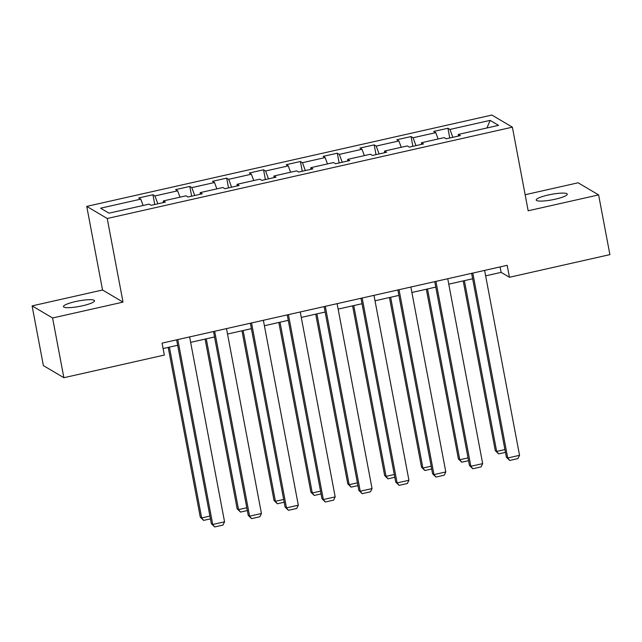 <?xml version="1.0" encoding="UTF-8"?>
<svg xmlns="http://www.w3.org/2000/svg" width="642" height="642" viewBox="0 0 642 642"><rect width="100%" height="100%" fill="white"/><g stroke="black" fill="none" stroke-linecap="round" stroke-linejoin="round"><path stroke-width="0.96" d="M82.529 305.777A15.801 2.769 -10.7 0 0 94.51 300.745A15.801 2.769 -10.7 0 0 75.435 301.579A15.801 2.769 -10.7 0 0 63.454 306.611A15.801 2.769 -10.7 0 0 82.529 305.777M555.274 199.197A15.801 2.769 -10.7 0 0 567.263 194.173A15.801 2.769 -10.7 0 0 548.188 195.007A15.801 2.769 -10.7 0 0 536.206 200.039A15.801 2.769 -10.7 0 0 555.274 199.197M32.1 305.881L52.588 317.991L123.023 302.117L102.543 289.999L32.1 305.881L43.383 365.603L63.871 377.713L164.328 355.066L162.073 343.125L507.18 265.323L509.443 277.272L609.9 254.625L598.617 194.903L578.129 182.785L525.14 194.735M102.543 289.999L86.742 206.387L491.892 115.054L512.38 127.172L107.23 218.505L86.742 206.387M490.127 120.383L449.938 129.443L447.923 128.248L433.735 131.441L435.757 132.637L413.071 137.757L411.049 136.561L396.86 139.755L398.883 140.951L376.196 146.071L374.174 144.875L359.985 148.069L362.008 149.265L339.321 154.385L337.299 153.189L323.111 156.383L325.133 157.579L302.446 162.691L300.424 161.495L286.236 164.697L288.258 165.893L265.571 171.005L263.549 169.809L249.361 173.011L251.383 174.207L228.696 179.319L226.674 178.123L212.494 181.325L214.508 182.521L191.822 187.633L189.799 186.437L175.619 189.631L177.633 190.826L154.947 195.946L152.924 194.751L138.744 197.945L140.758 199.14L100.577 208.201L108.996 213.176L149.177 204.116L151.199 205.312L165.379 202.118L163.357 200.922L186.052 195.81L188.074 197.006L202.254 193.804L200.232 192.608L222.926 187.496L224.949 188.692L239.129 185.49L237.107 184.294L259.801 179.182L261.824 180.378L276.004 177.176L273.982 175.98L296.676 170.868L298.699 172.064L312.879 168.87L310.856 167.674L333.551 162.554L335.573 163.75L349.754 160.556L347.731 159.36L370.426 154.24L372.448 155.436L386.628 152.242L384.606 151.047L407.301 145.927L409.323 147.122L423.503 143.928L421.481 142.733L444.176 137.621L446.198 138.816L460.378 135.614L458.356 134.419L498.545 125.359L490.127 120.383L486.949 127.975M163.277 202.591L163.357 200.922M154.947 195.946L157.86 203.811M177.633 190.826L179.985 197.174M200.152 194.277L200.232 192.608M191.822 187.633L194.727 195.505M214.508 182.521L216.86 188.86M237.026 185.963L237.107 184.294M228.696 179.319L231.602 187.191M251.383 174.207L253.734 180.546M273.901 177.657L273.982 175.98M265.571 171.005L268.476 178.877M288.258 165.893L290.609 172.241M310.776 169.344L310.856 167.674M302.446 162.691L305.351 170.563M325.133 157.579L327.484 163.927M347.651 161.03L347.731 159.36M339.321 154.385L342.226 162.249M362.008 149.265L364.359 155.613M384.526 152.716L384.606 151.047M376.196 146.071L379.101 153.936M398.883 140.951L401.234 147.299M421.401 144.402L421.481 142.733M413.071 137.757L415.976 145.622M435.757 132.637L438.109 138.985M458.276 136.088L458.356 134.419M449.938 129.443L452.851 137.316M52.588 317.991L63.871 377.713M123.023 302.117L107.23 218.505M512.38 127.172L528.173 210.785L598.617 194.903M485.641 275.851L501.137 272.36L509.443 277.272M163.1 348.558L177.649 345.284M190.65 342.355L214.524 336.97M227.525 334.041L251.399 328.656M264.4 325.727L288.274 320.342M301.275 317.413L325.149 312.028M338.149 309.099L362.024 303.722M375.016 300.785L398.899 295.408M411.891 292.479L435.774 287.094M448.766 284.165L472.648 278.78M140.758 199.14L143.11 205.488M500.11 266.92L501.137 272.36M447.923 128.248L449.761 138.006M411.049 136.561L412.886 146.32M374.174 144.875L376.019 154.634M337.299 153.189L339.145 162.948M300.424 161.495L302.27 171.262M263.549 169.809L265.395 179.575M226.674 178.123L228.52 187.881M189.799 186.437L191.645 196.195M152.924 194.751L154.77 204.509M484.614 270.41L519.555 455.314L507.734 457.979L506.353 457.16L509.684 460.442L507.734 457.979L472.801 273.075M471.621 273.34L506.353 457.16M519.555 455.314L517.95 458.573L509.684 460.442M463.211 280.907L495.279 450.612L496.659 451.43L464.391 280.642M505.439 452.353L498.609 453.894L496.659 451.43L504.917 449.569M498.609 453.894L495.279 450.612M447.739 278.724L482.68 463.628L470.859 466.293L469.479 465.474L472.809 468.756L470.859 466.293L435.926 281.389M434.746 281.653L469.479 465.474M482.68 463.628L481.083 466.886L472.809 468.756M410.864 287.038L445.805 471.942L433.984 474.607L432.604 473.788L435.934 477.07L433.984 474.607L399.051 289.702M397.871 289.967L432.604 473.788M445.805 471.942L444.208 475.2L435.934 477.07M426.336 289.221L458.404 458.926L459.784 459.744L427.516 288.956M468.572 460.667L461.734 462.208L459.784 459.744L468.042 457.882M461.734 462.208L458.404 458.926M389.461 297.535L421.529 467.24L422.909 468.058L390.641 297.27M431.697 468.973L424.86 470.514L422.909 468.058L431.167 466.196M424.86 470.514L421.529 467.24M373.989 295.352L408.93 480.256L397.109 482.92L395.729 482.102L399.059 485.376L397.109 482.92L362.176 298.016M360.997 298.281L395.729 482.102M408.93 480.256L407.333 483.514L399.059 485.376M337.114 303.666L372.055 488.57L360.234 491.234L358.854 490.416L362.184 493.69L360.234 491.234L325.301 306.33M324.122 306.595L358.854 490.416M372.055 488.57L370.458 491.828L362.184 493.69M300.247 311.98L335.18 496.884L323.359 499.548L321.979 498.73L325.309 502.004L323.359 499.548L288.427 314.644M287.247 314.909L321.979 498.73M335.18 496.884L333.583 500.142L325.309 502.004M352.586 305.849L384.654 475.553L386.035 476.372L353.766 305.576M394.822 477.287L387.985 478.828L386.035 476.372L394.292 474.51M387.985 478.828L384.654 475.553M315.712 314.155L347.779 483.867L349.16 484.686L316.891 313.89M357.947 485.601L351.11 487.142L349.16 484.686L357.417 482.824M351.11 487.142L347.779 483.867M278.837 322.469L310.905 492.173L312.285 492.992L280.016 322.204M321.072 493.915L314.235 495.455L312.285 492.992L320.543 491.138M314.235 495.455L310.905 492.173M263.372 320.286L298.305 505.19L286.484 507.854L285.104 507.036L288.435 510.318L286.484 507.854L251.552 322.95M250.372 323.223L285.104 507.036M298.305 505.19L296.708 508.456L288.435 510.318M241.962 330.782L274.03 500.487L275.41 501.306L243.141 330.518M284.197 502.229L277.36 503.769L275.41 501.306L283.668 499.444M277.36 503.769L274.03 500.487M226.498 328.6L261.43 513.504L249.61 516.168L248.229 515.349L251.56 518.632L249.61 516.168L214.677 331.264M213.497 331.529L248.229 515.349M261.43 513.504L259.833 516.762L251.56 518.632M205.087 339.096L237.155 508.801L238.543 509.62L206.267 338.832M247.322 510.542L240.485 512.083L238.543 509.62L246.793 507.758M240.485 512.083L237.155 508.801M189.623 336.914L224.556 521.818L212.735 524.482L211.354 523.663L214.685 526.946L212.735 524.482L177.802 339.578M176.622 339.843L211.354 523.663M224.556 521.818L222.959 525.076L214.685 526.946M168.212 347.41L200.28 517.115L201.668 517.933L169.392 347.145M210.448 518.856L203.61 520.397L201.668 517.933L209.918 516.072M203.61 520.397L200.28 517.115"/></g></svg>
